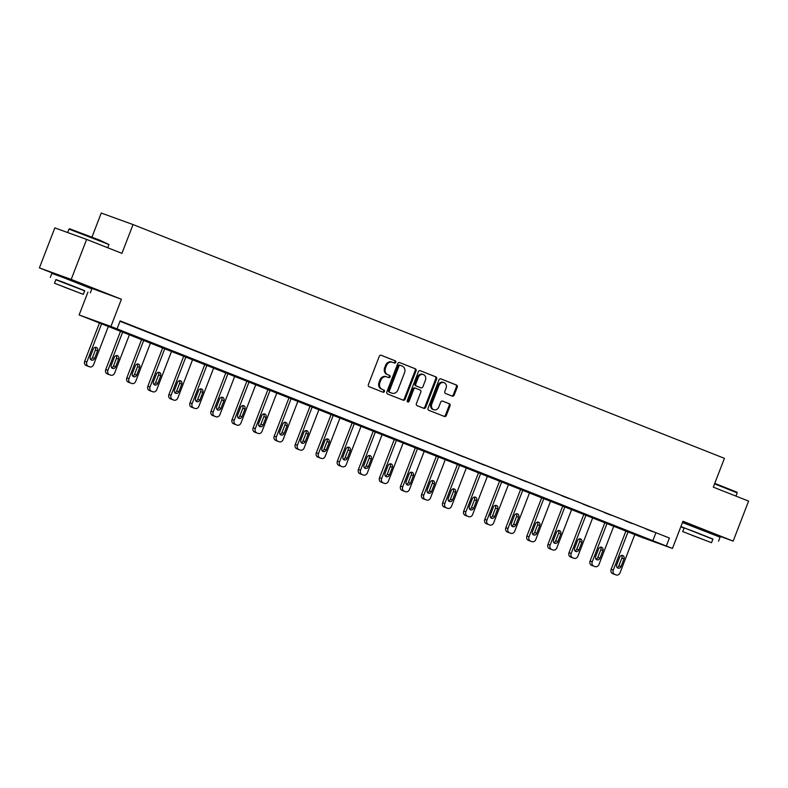 <?xml version="1.0" encoding="UTF-8"?>
<svg xmlns="http://www.w3.org/2000/svg" width="788" height="788" viewBox="0 0 788 788"><rect width="100%" height="100%" fill="white"/><g stroke="black" fill="none" stroke-linecap="round" stroke-linejoin="round"><path stroke-width="1.18" d="M395.793 362.313A1.182 0.995 109.9 0 0 395.281 360.845L381.205 355.28A1.684 1.428 109.9 0 0 379.274 356.324L368.37 384.593A1.684 1.428 109.9 0 0 369.089 386.691L383.165 392.257A1.182 0.995 109.9 0 0 384.012 390.06L382.19 389.341A5.388 4.561 109.9 0 1 379.895 382.633L380.801 380.279A5.388 4.561 109.9 0 1 386.878 376.891A5.388 4.561 109.9 0 1 386.977 376.93L388.799 377.649A1.182 0.995 109.9 0 0 389.646 375.452L387.824 374.733A5.388 4.561 109.9 0 1 385.529 368.026L386.435 365.671A5.388 4.561 109.9 0 1 392.513 362.283A5.388 4.561 109.9 0 1 392.611 362.322L394.433 363.041A1.182 0.995 109.9 0 0 395.793 362.313M393.783 362.785A1.182 0.995 109.9 0 0 394.424 360.54L380.968 355.211M382.505 392A1.182 0.995 109.9 0 0 383.155 389.745L382.19 389.341M388.149 377.393A1.182 0.995 109.9 0 0 388.789 375.137L387.824 374.733M689.48 524.552L711.249 532.944M61.257 276.204L83.016 284.606M39.4 267.89L54.835 227.89L86.631 239.414L71.196 279.415L39.4 267.89L61.149 276.489M711.17 533.131L733.165 541.1L682.95 521.252L672.46 548.448L640.664 536.933L79.115 314.944L110.911 326.459L672.46 548.448M86.631 239.414L121.923 253.362L133.044 224.57L724.418 458.34L713.298 487.142L748.6 501.099L733.165 541.1M452.263 396.128A1.684 1.428 109.9 0 0 454.193 395.084L457.247 387.154A1.684 1.428 109.9 0 0 456.528 385.056L440.896 378.88A1.684 1.428 109.9 0 0 438.965 379.924L428.061 408.194A1.684 1.428 109.9 0 0 428.78 410.292L444.412 416.468A1.684 1.428 109.9 0 0 446.343 415.424L450.037 405.84A1.684 1.428 109.9 0 0 449.318 403.751L442.629 401.102A1.684 1.428 109.9 0 0 440.699 402.146L438.867 406.904A4.501 3.812 109.9 0 1 433.784 409.73A4.501 3.812 109.9 0 1 431.775 404.096L438.955 385.49A4.501 3.812 109.9 0 1 444.038 382.653A4.501 3.812 109.9 0 1 446.047 388.287L444.846 391.39A1.684 1.428 109.9 0 0 445.565 393.488L452.263 396.128M82.838 285.069L121.411 299.263L71.196 279.415M121.411 299.263L110.911 326.459M119.993 321.277L669.396 538.017L120.14 320.893L117.057 328.891M669.396 538.017L666.313 546.025M416.044 370.862A1.684 1.428 109.9 0 0 415.325 368.764L399.693 362.588A1.684 1.428 109.9 0 0 397.763 363.632L386.849 391.902A1.684 1.428 109.9 0 0 387.568 394L403.2 400.176A1.684 1.428 109.9 0 0 405.14 399.132L416.044 370.862L415.187 370.547A1.684 1.428 109.9 0 0 414.468 368.459L399.447 362.519M420.29 370.734L435.931 376.91A1.684 1.428 109.9 0 1 436.651 379.008L425.737 407.278A1.684 1.428 109.9 0 1 423.806 408.322L417.118 405.682A1.684 1.428 109.9 0 1 416.399 403.584L420.822 392.119A1.684 1.428 109.9 0 0 420.103 390.021L415.66 388.267A1.684 1.428 109.9 0 0 413.73 389.321L409.13 401.25A1.182 0.995 109.9 0 1 407.268 400.521L418.359 371.778A1.684 1.428 109.9 0 1 420.26 370.724L420.29 370.734A1.684 1.428 109.9 0 0 420.26 370.724M133.044 224.57L101.248 213.046L91.96 237.119M87.951 292.062L79.115 314.944M682.595 522.158L689.372 524.838M655.783 533.082L652.691 541.09M652.986 531.811L646.239 529.142L653.016 531.752M631.937 523.488L625.18 520.819L631.956 523.429M610.877 515.165L604.13 512.495L610.897 515.096M589.818 506.842L583.071 504.172L589.838 506.773M568.759 498.509L562.011 495.849L568.778 498.449M547.699 490.185L540.952 487.516L547.729 490.126M526.64 481.862L519.893 479.193L526.67 481.803M505.581 473.539L498.834 470.869L505.61 473.48M484.531 465.216L477.774 462.546L484.551 465.156M463.472 456.892L456.725 454.223L463.492 456.833M442.413 448.569L435.666 445.9L442.432 448.5M421.353 440.246L414.606 437.576L421.373 440.177M400.294 431.913L393.547 429.253L400.324 431.854M379.235 423.589L372.488 420.92L379.264 423.53M358.185 415.266L351.428 412.597L358.205 415.207M337.126 406.943L330.369 404.274L337.146 406.884M316.067 398.62L309.32 395.95L316.087 398.561M295.007 390.296L288.26 387.627L295.027 390.237M273.948 381.973L267.201 379.304L273.978 381.904M252.889 373.65L246.142 370.981L252.918 373.581M231.83 365.317L225.082 362.657L231.859 365.258M210.78 356.994L204.023 354.324L210.8 356.934M189.721 348.67L182.974 346.001L189.741 348.611M168.662 340.347L161.914 337.678L168.681 340.288M147.602 332.024L140.855 329.354L147.622 331.965M126.543 323.701L120.052 321.13L126.573 323.641M392.404 362.253L391.754 362.017A5.388 4.561 109.9 0 0 391.656 361.978A5.388 4.561 109.9 0 0 385.578 365.366L386.435 365.671M386.967 374.418A5.388 4.561 109.9 0 1 384.662 367.72L385.578 365.366M386.77 376.851L386.12 376.615A5.388 4.561 109.9 0 0 386.012 376.575A5.388 4.561 109.9 0 0 379.944 379.974L380.801 380.279M381.333 389.026A5.388 4.561 109.9 0 1 379.028 382.328L379.944 379.974M402.589 399.94A1.684 1.428 109.9 0 0 404.274 398.817L415.187 370.547M400.304 365.366A1.182 0.995 109.9 0 0 398.945 366.095L389.37 390.907A1.182 0.995 109.9 0 0 389.873 392.375L391.794 393.133A5.388 4.561 109.9 0 0 391.902 393.173A5.388 4.561 109.9 0 0 397.979 389.784L404.52 372.822A5.388 4.561 109.9 0 0 402.225 366.125L400.304 365.366M399.418 365.041L399.437 365.051A1.182 0.995 109.9 0 0 398.088 365.78L398.945 366.095M391.144 392.897A5.388 4.561 109.9 0 1 391.045 392.867A5.388 4.561 109.9 0 1 390.937 392.828L389.016 392.06A1.182 0.995 109.9 0 1 388.514 390.602L398.088 365.78M420.053 370.665L435.931 376.91M423.195 408.076A1.684 1.428 109.9 0 0 424.88 406.963L435.784 378.693A1.684 1.428 109.9 0 0 435.065 376.605M414.774 387.942L414.803 387.962A1.684 1.428 109.9 0 0 412.873 389.006L408.273 400.944L409.13 401.25M407.416 401.713A1.182 0.995 109.9 0 0 408.273 400.944M425.412 380.22A4.501 3.812 109.9 0 0 423.402 374.586A4.501 3.812 109.9 0 0 418.32 377.422L415.798 383.983A1.684 1.428 109.9 0 0 416.517 386.071L420.95 387.824A1.684 1.428 109.9 0 0 422.88 386.78L425.412 380.22M423.402 374.586L422.545 374.28A4.501 3.812 109.9 0 0 417.463 377.107L418.32 377.422M420.162 387.538A1.684 1.428 109.9 0 1 420.093 387.519L415.65 385.765A1.684 1.428 109.9 0 1 414.931 383.667L417.463 377.107M444.038 382.653L443.181 382.347A4.501 3.812 109.9 0 0 438.098 385.174L438.955 385.49M433.784 409.73L432.927 409.425A4.501 3.812 109.9 0 1 430.918 403.791L438.098 385.174M443.792 416.222A1.684 1.428 109.9 0 0 445.486 415.109L449.18 405.534A1.684 1.428 109.9 0 0 448.461 403.436L442.383 401.033M451.642 395.891A1.684 1.428 109.9 0 0 453.327 394.768L456.39 386.839A1.684 1.428 109.9 0 0 455.671 384.751L440.65 378.811M99.603 322.597L84.69 361.239A3.428 2.906 -70.1 0 0 86.158 365.504L87.507 366.036A3.428 2.906 -70.1 0 0 87.576 366.065A3.428 2.906 -70.1 0 0 87.645 366.085M108.478 326.104L93.595 364.686A3.428 2.906 109.9 0 1 89.724 366.844A3.428 2.906 109.9 0 1 89.655 366.814L88.305 366.282A3.428 2.906 109.9 0 1 86.838 362.017L101.731 323.435M90.551 359.446A2.748 2.325 109.9 0 0 92.452 357.663L95.417 349.98A2.748 2.325 109.9 0 0 95.141 347.272M94.599 358.441L97.564 350.759A2.748 2.325 109.9 0 0 93.24 349.054L90.275 356.737A2.748 2.325 109.9 0 0 94.599 358.441L92.452 357.663M69.63 228.786L99.633 240.123L108.961 244.516L68.96 229.081L69.63 228.786M84.651 290.861L55.849 279.75M90.325 292.841L91.861 288.841L62.282 277.169L51.86 273.406L50.314 277.406M54.5 283.247L55.918 279.563L63.424 282.271L84.72 290.683L83.301 294.357L54.5 283.247L83.301 294.357M63.917 286.999L78.179 292.387L63.917 286.999M714.755 483.369L736.898 492.195L737.194 492.864L714.578 483.842M712.874 539.209L680.911 526.532M680.822 526.768L684.073 528.098M718.548 541.189L720.084 537.189L682.457 522.523M682.723 531.595L684.142 527.911L691.647 530.62L712.943 539.031L711.525 542.705L682.723 531.595L711.525 542.705M692.14 535.347L706.403 540.735L692.14 535.347M120.662 330.921L105.75 369.562A3.428 2.906 -70.1 0 0 107.217 373.827L108.567 374.359A3.428 2.906 -70.1 0 0 108.636 374.389A3.428 2.906 -70.1 0 0 108.695 374.408M129.537 334.427L114.644 373.01A3.428 2.906 109.9 0 1 110.783 375.167A3.428 2.906 109.9 0 1 110.714 375.137L109.365 374.605A3.428 2.906 109.9 0 1 107.897 370.34L122.79 331.758M111.61 367.769A2.748 2.325 109.9 0 0 113.511 365.987L116.466 358.313A2.748 2.325 109.9 0 0 116.2 355.595M115.659 366.765L118.624 359.092A2.748 2.325 109.9 0 0 114.299 357.378L111.335 365.061A2.748 2.325 109.9 0 0 115.659 366.765L113.511 365.987M141.722 339.244L126.809 377.885A3.428 2.906 -70.1 0 0 128.277 382.15L129.626 382.682A3.428 2.906 -70.1 0 0 129.685 382.712A3.428 2.906 -70.1 0 0 129.754 382.732M150.597 342.75L135.703 381.333A3.428 2.906 109.9 0 1 131.842 383.49A3.428 2.906 109.9 0 1 131.773 383.461L130.424 382.929A3.428 2.906 109.9 0 1 128.956 378.664L143.84 340.081M132.67 376.093A2.748 2.325 109.9 0 0 134.561 374.31L137.526 366.637A2.748 2.325 109.9 0 0 137.26 363.918M136.718 375.088L139.673 367.415A2.748 2.325 109.9 0 0 135.359 365.701L132.394 373.384A2.748 2.325 109.9 0 0 136.718 375.088L134.561 374.31M162.781 347.567L147.868 386.209A3.428 2.906 -70.1 0 0 149.336 390.474L150.685 391.015A3.428 2.906 -70.1 0 0 150.744 391.035A3.428 2.906 -70.1 0 0 150.813 391.055M171.656 351.074L156.763 389.656A3.428 2.906 109.9 0 1 152.892 391.813A3.428 2.906 109.9 0 1 152.833 391.794L151.483 391.252A3.428 2.906 109.9 0 1 150.016 386.987L164.899 348.404M153.719 384.416A2.748 2.325 109.9 0 0 155.62 382.633L158.585 374.96A2.748 2.325 109.9 0 0 158.319 372.251M157.767 383.411L160.732 375.738A2.748 2.325 109.9 0 0 156.418 374.024L153.453 381.707A2.748 2.325 109.9 0 0 157.767 383.411L155.62 382.633M183.84 355.89L168.928 394.532A3.428 2.906 -70.1 0 0 170.385 398.797L171.735 399.339A3.428 2.906 -70.1 0 0 171.804 399.358A3.428 2.906 -70.1 0 0 171.873 399.388M192.705 359.397L177.822 397.979A3.428 2.906 109.9 0 1 173.951 400.137A3.428 2.906 109.9 0 1 173.892 400.117L172.533 399.575A3.428 2.906 109.9 0 1 171.075 395.31L185.958 356.728M174.778 392.739A2.748 2.325 109.9 0 0 176.679 390.966L179.644 383.283A2.748 2.325 109.9 0 0 179.368 380.574M178.827 391.744L181.792 384.061A2.748 2.325 109.9 0 0 177.477 382.357L174.512 390.03A2.748 2.325 109.9 0 0 178.827 391.744L176.679 390.966M204.89 364.214L189.987 402.855A3.428 2.906 -70.1 0 0 191.445 407.13L192.794 407.662A3.428 2.906 -70.1 0 0 192.863 407.682A3.428 2.906 -70.1 0 0 192.932 407.711M213.765 367.72L198.881 406.303A3.428 2.906 109.9 0 1 195.01 408.46A3.428 2.906 109.9 0 1 194.941 408.44L193.592 407.908A3.428 2.906 109.9 0 1 192.134 403.633L207.017 365.051M195.838 401.072A2.748 2.325 109.9 0 0 197.739 399.289L200.704 391.606A2.748 2.325 109.9 0 0 200.428 388.898M199.886 400.068L202.851 392.385A2.748 2.325 109.9 0 0 198.527 390.681L195.572 398.354A2.748 2.325 109.9 0 0 199.886 400.068L197.739 399.289M225.949 372.537L211.036 411.188A3.428 2.906 -70.1 0 0 212.504 415.453L213.853 415.985A3.428 2.906 -70.1 0 0 213.922 416.005A3.428 2.906 -70.1 0 0 213.991 416.034M234.824 376.043L219.941 414.626A3.428 2.906 109.9 0 1 216.07 416.783A3.428 2.906 109.9 0 1 216.001 416.763L214.651 416.231A3.428 2.906 109.9 0 1 213.184 411.966L228.077 373.384M216.897 409.396A2.748 2.325 109.9 0 0 218.798 407.613L221.763 399.93A2.748 2.325 109.9 0 0 221.487 397.221M220.945 408.391L223.91 400.708A2.748 2.325 109.9 0 0 219.586 399.004L216.621 406.687A2.748 2.325 109.9 0 0 220.945 408.391L218.798 407.613M247.008 380.86L232.096 419.511A3.428 2.906 -70.1 0 0 233.563 423.777L234.913 424.308A3.428 2.906 -70.1 0 0 234.982 424.338A3.428 2.906 -70.1 0 0 235.051 424.358M255.883 384.377L241 422.959A3.428 2.906 109.9 0 1 237.129 425.116A3.428 2.906 109.9 0 1 237.06 425.087L235.71 424.555A3.428 2.906 109.9 0 1 234.243 420.29L249.136 381.707M237.956 417.719A2.748 2.325 109.9 0 0 239.857 415.936L242.822 408.253A2.748 2.325 109.9 0 0 242.546 405.544M242.005 416.714L244.969 409.031A2.748 2.325 109.9 0 0 240.645 407.327L237.68 415.01A2.748 2.325 109.9 0 0 242.005 416.714L239.857 415.936M268.068 389.193L253.155 427.835A3.428 2.906 -70.1 0 0 254.623 432.1L255.972 432.632A3.428 2.906 -70.1 0 0 256.041 432.661A3.428 2.906 -70.1 0 0 256.1 432.681M276.943 392.7L262.049 431.282A3.428 2.906 109.9 0 1 258.188 433.439A3.428 2.906 109.9 0 1 258.119 433.41L256.77 432.878A3.428 2.906 109.9 0 1 255.302 428.613L270.195 390.03M259.016 426.042A2.748 2.325 109.9 0 0 260.917 424.259L263.872 416.576A2.748 2.325 109.9 0 0 263.606 413.867M263.064 425.037L266.029 417.354A2.748 2.325 109.9 0 0 261.705 415.65L258.74 423.333A2.748 2.325 109.9 0 0 263.064 425.037L260.917 424.259M289.127 397.516L274.214 436.158A3.428 2.906 -70.1 0 0 275.682 440.423L277.031 440.955A3.428 2.906 -70.1 0 0 277.09 440.984A3.428 2.906 -70.1 0 0 277.159 441.004M298.002 401.023L283.109 439.606A3.428 2.906 109.9 0 1 279.238 441.763A3.428 2.906 109.9 0 1 279.179 441.733L277.829 441.201A3.428 2.906 109.9 0 1 276.361 436.936L291.245 398.354M280.075 434.365A2.748 2.325 109.9 0 0 281.966 432.582L284.931 424.909A2.748 2.325 109.9 0 0 284.665 422.191M284.123 433.361L287.078 425.687A2.748 2.325 109.9 0 0 282.764 423.974L279.799 431.657A2.748 2.325 109.9 0 0 284.123 433.361L281.966 432.582M310.186 405.84L295.273 444.481A3.428 2.906 -70.1 0 0 296.731 448.746L298.091 449.278A3.428 2.906 -70.1 0 0 298.15 449.308A3.428 2.906 -70.1 0 0 298.219 449.327M319.051 409.346L304.168 447.929A3.428 2.906 109.9 0 1 300.297 450.086A3.428 2.906 109.9 0 1 300.238 450.056L298.888 449.524A3.428 2.906 109.9 0 1 297.421 445.259L312.304 406.677M301.124 442.689A2.748 2.325 109.9 0 0 303.025 440.906L305.99 433.233A2.748 2.325 109.9 0 0 305.724 430.514M305.173 441.684L308.138 434.011A2.748 2.325 109.9 0 0 303.823 432.297L300.858 439.98A2.748 2.325 109.9 0 0 305.173 441.684L303.025 440.906M331.236 414.163L316.333 452.804A3.428 2.906 -70.1 0 0 317.791 457.07L319.14 457.611A3.428 2.906 -70.1 0 0 319.209 457.631A3.428 2.906 -70.1 0 0 319.278 457.651M340.111 417.67L325.227 456.252A3.428 2.906 109.9 0 1 321.356 458.409A3.428 2.906 109.9 0 1 321.287 458.389L319.938 457.848A3.428 2.906 109.9 0 1 318.48 453.583L333.363 415M322.184 451.012A2.748 2.325 109.9 0 0 324.085 449.229L327.05 441.556A2.748 2.325 109.9 0 0 326.774 438.847M326.232 450.007L329.197 442.334A2.748 2.325 109.9 0 0 324.883 440.62L321.918 448.303A2.748 2.325 109.9 0 0 326.232 450.007L324.085 449.229M352.295 422.486L337.382 461.128A3.428 2.906 -70.1 0 0 338.85 465.393L340.199 465.935A3.428 2.906 -70.1 0 0 340.268 465.954A3.428 2.906 -70.1 0 0 340.337 465.984M361.17 425.993L346.287 464.575A3.428 2.906 109.9 0 1 342.416 466.732A3.428 2.906 109.9 0 1 342.347 466.713L340.997 466.171A3.428 2.906 109.9 0 1 339.539 461.906L354.423 423.323M343.243 459.335A2.748 2.325 109.9 0 0 345.144 457.562L348.109 449.879A2.748 2.325 109.9 0 0 347.833 447.17M347.291 458.34L350.256 450.657A2.748 2.325 109.9 0 0 345.932 448.953L342.977 456.626A2.748 2.325 109.9 0 0 347.291 458.34L345.144 457.562M373.354 430.809L358.441 469.451A3.428 2.906 -70.1 0 0 359.909 473.726L361.259 474.258A3.428 2.906 -70.1 0 0 361.328 474.277A3.428 2.906 -70.1 0 0 361.396 474.307M382.229 434.316L367.346 472.899A3.428 2.906 109.9 0 1 363.475 475.056A3.428 2.906 109.9 0 1 363.406 475.036L362.056 474.504A3.428 2.906 109.9 0 1 360.589 470.229L375.482 431.647M364.302 467.668A2.748 2.325 109.9 0 0 366.203 465.885L369.168 458.202A2.748 2.325 109.9 0 0 368.892 455.494M368.351 466.663L371.315 458.98A2.748 2.325 109.9 0 0 366.991 457.276L364.026 464.95A2.748 2.325 109.9 0 0 368.351 466.663L366.203 465.885M394.414 439.133L379.501 477.774A3.428 2.906 -70.1 0 0 380.968 482.049L382.318 482.581A3.428 2.906 -70.1 0 0 382.387 482.601A3.428 2.906 -70.1 0 0 382.446 482.63M403.289 442.639L388.395 481.222A3.428 2.906 109.9 0 1 384.534 483.379A3.428 2.906 109.9 0 1 384.465 483.359L383.116 482.827A3.428 2.906 109.9 0 1 381.648 478.552L396.541 439.98M385.362 475.991A2.748 2.325 109.9 0 0 387.263 474.209L390.227 466.526A2.748 2.325 109.9 0 0 389.952 463.817M389.41 474.987L392.375 467.304A2.748 2.325 109.9 0 0 388.051 465.6L385.086 473.273A2.748 2.325 109.9 0 0 389.41 474.987L387.263 474.209M415.473 447.456L400.56 486.107A3.428 2.906 -70.1 0 0 402.028 490.372L403.377 490.904A3.428 2.906 -70.1 0 0 403.436 490.934A3.428 2.906 -70.1 0 0 403.505 490.954M424.348 450.972L409.455 489.545A3.428 2.906 109.9 0 1 405.593 491.712A3.428 2.906 109.9 0 1 405.524 491.682L404.175 491.151A3.428 2.906 109.9 0 1 402.707 486.885L417.601 448.303M406.421 484.315A2.748 2.325 109.9 0 0 408.322 482.532L411.277 474.849A2.748 2.325 109.9 0 0 411.011 472.14M410.469 483.31L413.424 475.627A2.748 2.325 109.9 0 0 409.11 473.923L406.145 481.606A2.748 2.325 109.9 0 0 410.469 483.31L408.322 482.532M436.532 455.779L421.619 494.431A3.428 2.906 -70.1 0 0 423.087 498.696L424.436 499.228A3.428 2.906 -70.1 0 0 424.496 499.257A3.428 2.906 -70.1 0 0 424.565 499.277M445.407 459.296L430.514 497.878A3.428 2.906 109.9 0 1 426.643 500.035A3.428 2.906 109.9 0 1 426.584 500.006L425.234 499.474A3.428 2.906 109.9 0 1 423.767 495.209L438.65 456.626M427.48 492.638A2.748 2.325 109.9 0 0 429.371 490.855L432.336 483.172A2.748 2.325 109.9 0 0 432.07 480.463M431.519 491.633L434.483 483.95A2.748 2.325 109.9 0 0 430.169 482.246L427.204 489.929A2.748 2.325 109.9 0 0 431.519 491.633L429.371 490.855M457.592 464.112L442.679 502.754A3.428 2.906 -70.1 0 0 444.136 507.019L445.486 507.551A3.428 2.906 -70.1 0 0 445.555 507.58A3.428 2.906 -70.1 0 0 445.624 507.6M466.457 467.619L451.573 506.201A3.428 2.906 109.9 0 1 447.702 508.358A3.428 2.906 109.9 0 1 447.643 508.329L446.294 507.797A3.428 2.906 109.9 0 1 444.826 503.532L459.709 464.95M448.53 500.961A2.748 2.325 109.9 0 0 450.431 499.178L453.396 491.495A2.748 2.325 109.9 0 0 453.12 488.787M452.578 499.956L455.543 492.283A2.748 2.325 109.9 0 0 451.228 490.569L448.264 498.252A2.748 2.325 109.9 0 0 452.578 499.956L450.431 499.178M478.641 472.436L463.738 511.077A3.428 2.906 -70.1 0 0 465.196 515.342L466.545 515.874A3.428 2.906 -70.1 0 0 466.614 515.904A3.428 2.906 -70.1 0 0 466.683 515.923M487.516 475.942L472.633 514.525A3.428 2.906 109.9 0 1 468.761 516.682A3.428 2.906 109.9 0 1 468.693 516.652L467.343 516.12A3.428 2.906 109.9 0 1 465.885 511.855L480.769 473.273M469.589 509.284A2.748 2.325 109.9 0 0 471.49 507.502L474.455 499.828A2.748 2.325 109.9 0 0 474.179 497.11M473.637 508.28L476.602 500.607A2.748 2.325 109.9 0 0 472.278 498.893L469.323 506.576A2.748 2.325 109.9 0 0 473.637 508.28L471.49 507.502M499.7 480.759L484.787 519.4A3.428 2.906 -70.1 0 0 486.255 523.665L487.605 524.197A3.428 2.906 -70.1 0 0 487.673 524.227A3.428 2.906 -70.1 0 0 487.742 524.247M508.575 484.265L493.692 522.848A3.428 2.906 109.9 0 1 489.821 525.005A3.428 2.906 109.9 0 1 489.752 524.985L488.402 524.444A3.428 2.906 109.9 0 1 486.935 520.178L501.828 481.596M490.648 517.608A2.748 2.325 109.9 0 0 492.549 515.825L495.514 508.152A2.748 2.325 109.9 0 0 495.238 505.443M494.697 516.603L497.661 508.93A2.748 2.325 109.9 0 0 493.337 507.216L490.372 514.899A2.748 2.325 109.9 0 0 494.697 516.603L492.549 515.825M520.76 489.082L505.847 527.724A3.428 2.906 -70.1 0 0 507.314 531.989L508.664 532.53A3.428 2.906 -70.1 0 0 508.733 532.55A3.428 2.906 -70.1 0 0 508.802 532.58M529.635 492.589L514.751 531.171A3.428 2.906 109.9 0 1 510.88 533.328A3.428 2.906 109.9 0 1 510.811 533.309L509.462 532.767A3.428 2.906 109.9 0 1 507.994 528.502L522.887 489.919M511.707 525.931A2.748 2.325 109.9 0 0 513.609 524.158L516.573 516.475A2.748 2.325 109.9 0 0 516.298 513.766M515.756 524.936L518.721 517.253A2.748 2.325 109.9 0 0 514.397 515.549L511.432 523.222A2.748 2.325 109.9 0 0 515.756 524.936L513.609 524.158M541.819 497.405L526.906 536.047A3.428 2.906 -70.1 0 0 528.374 540.322L529.723 540.854A3.428 2.906 -70.1 0 0 529.792 540.873A3.428 2.906 -70.1 0 0 529.851 540.903M550.694 500.912L535.801 539.494A3.428 2.906 109.9 0 1 531.939 541.651A3.428 2.906 109.9 0 1 531.87 541.632L530.521 541.1A3.428 2.906 109.9 0 1 529.053 536.825L543.947 498.243M532.767 534.264A2.748 2.325 109.9 0 0 534.668 532.481L537.623 524.798A2.748 2.325 109.9 0 0 537.357 522.089M536.815 533.259L539.78 525.576A2.748 2.325 109.9 0 0 535.456 523.872L532.491 531.545A2.748 2.325 109.9 0 0 536.815 533.259L534.668 532.481M562.878 505.729L547.965 544.37A3.428 2.906 -70.1 0 0 549.433 548.645L550.782 549.177A3.428 2.906 -70.1 0 0 550.842 549.197A3.428 2.906 -70.1 0 0 550.91 549.226M571.753 509.235L556.86 547.818A3.428 2.906 109.9 0 1 552.999 549.975A3.428 2.906 109.9 0 1 552.93 549.955L551.58 549.423A3.428 2.906 109.9 0 1 550.113 545.148L564.996 506.566M553.826 542.587A2.748 2.325 109.9 0 0 555.717 540.804L558.682 533.121A2.748 2.325 109.9 0 0 558.416 530.413M557.874 541.583L560.829 533.9A2.748 2.325 109.9 0 0 556.515 532.195L553.55 539.869A2.748 2.325 109.9 0 0 557.874 541.583L555.717 540.804M583.938 514.052L569.025 552.703A3.428 2.906 -70.1 0 0 570.492 556.968L571.842 557.5A3.428 2.906 -70.1 0 0 571.901 557.53A3.428 2.906 -70.1 0 0 571.97 557.549M592.812 517.558L577.919 556.141A3.428 2.906 109.9 0 1 574.048 558.308A3.428 2.906 109.9 0 1 573.989 558.278L572.64 557.746A3.428 2.906 109.9 0 1 571.172 553.481L586.055 514.899M574.876 550.91A2.748 2.325 109.9 0 0 576.777 549.128L579.741 541.445A2.748 2.325 109.9 0 0 579.475 538.736M578.924 549.906L581.889 542.223A2.748 2.325 109.9 0 0 577.574 540.519L574.61 548.202A2.748 2.325 109.9 0 0 578.924 549.906L576.777 549.128M604.987 522.375L590.084 561.026A3.428 2.906 -70.1 0 0 591.542 565.291L592.891 565.823A3.428 2.906 -70.1 0 0 592.96 565.853A3.428 2.906 -70.1 0 0 593.029 565.873M613.862 525.891L598.979 564.474A3.428 2.906 109.9 0 1 595.107 566.631A3.428 2.906 109.9 0 1 595.038 566.602L593.689 566.07A3.428 2.906 109.9 0 1 592.231 561.805L607.115 523.222M595.935 559.234A2.748 2.325 109.9 0 0 597.836 557.451L600.801 549.768A2.748 2.325 109.9 0 0 600.525 547.059M599.983 558.229L602.948 550.546A2.748 2.325 109.9 0 0 598.634 548.842L595.669 556.525A2.748 2.325 109.9 0 0 599.983 558.229L597.836 557.451M626.046 530.708L611.133 569.35A3.428 2.906 -70.1 0 0 612.601 573.615L613.95 574.147A3.428 2.906 -70.1 0 0 614.019 574.176A3.428 2.906 -70.1 0 0 614.088 574.196M634.921 534.215L620.038 572.797A3.428 2.906 109.9 0 1 616.167 574.954A3.428 2.906 109.9 0 1 616.098 574.925L614.748 574.393A3.428 2.906 109.9 0 1 613.291 570.128L628.174 531.545M616.994 567.557A2.748 2.325 109.9 0 0 618.895 565.774L621.86 558.091A2.748 2.325 109.9 0 0 621.584 555.382M621.043 566.552L624.007 558.869A2.748 2.325 109.9 0 0 619.683 557.165L616.728 564.848A2.748 2.325 109.9 0 0 621.043 566.552L618.895 565.774M394.424 360.54L395.281 360.845M383.155 389.745L384.012 390.06M388.789 375.137L389.646 375.452M384.662 367.72L385.529 368.026M379.028 382.328L379.895 382.633M404.274 398.817L405.14 399.132M414.468 368.459L415.325 368.764M388.514 390.602L389.37 390.907M389.016 392.06L389.873 392.375M390.937 392.828L391.794 393.133M435.784 378.693L436.651 379.008M424.88 406.963L425.737 407.278M412.873 389.006L413.73 389.321M414.931 383.667L415.798 383.983M415.65 385.765L416.517 386.071M420.093 387.519L420.95 387.824M430.918 403.791L431.775 404.096M448.461 403.436L449.318 403.751M449.18 405.534L450.037 405.84M445.486 415.109L446.343 415.424M455.671 384.751L456.528 385.056M456.39 386.839L457.247 387.154M453.327 394.768L454.193 395.084M86.838 362.017L84.69 361.239M88.305 366.282L86.158 365.504M89.655 366.814L87.507 366.036M95.417 349.98L97.564 350.759M107.897 370.34L105.75 369.562M109.365 374.605L107.217 373.827M110.714 375.137L108.567 374.359M116.466 358.313L118.624 359.092M128.956 378.664L126.809 377.885M130.424 382.929L128.277 382.15M131.773 383.461L129.626 382.682M137.526 366.637L139.673 367.415M150.016 386.987L147.868 386.209M151.483 391.252L149.336 390.474M152.833 391.794L150.685 391.015M158.585 374.96L160.732 375.738M171.075 395.31L168.928 394.532M172.533 399.575L170.385 398.797M173.892 400.117L171.735 399.339M179.644 383.283L181.792 384.061M192.134 403.633L189.987 402.855M193.592 407.908L191.445 407.13M194.941 408.44L192.794 407.662M200.704 391.606L202.851 392.385M213.184 411.966L211.036 411.188M214.651 416.231L212.504 415.453M216.001 416.763L213.853 415.985M221.763 399.93L223.91 400.708M234.243 420.29L232.096 419.511M235.71 424.555L233.563 423.777M237.06 425.087L234.913 424.308M242.822 408.253L244.969 409.031M255.302 428.613L253.155 427.835M256.77 432.878L254.623 432.1M258.119 433.41L255.972 432.632M263.872 416.576L266.029 417.354M276.361 436.936L274.214 436.158M277.829 441.201L275.682 440.423M279.179 441.733L277.031 440.955M284.931 424.909L287.078 425.687M297.421 445.259L295.273 444.481M298.888 449.524L296.731 448.746M300.238 450.056L298.091 449.278M305.99 433.233L308.138 434.011M318.48 453.583L316.333 452.804M319.938 457.848L317.791 457.07M321.287 458.389L319.14 457.611M327.05 441.556L329.197 442.334M339.539 461.906L337.382 461.128M340.997 466.171L338.85 465.393M342.347 466.713L340.199 465.935M348.109 449.879L350.256 450.657M360.589 470.229L358.441 469.451M362.056 474.504L359.909 473.726M363.406 475.036L361.259 474.258M369.168 458.202L371.315 458.98M381.648 478.552L379.501 477.774M383.116 482.827L380.968 482.049M384.465 483.359L382.318 482.581M390.227 466.526L392.375 467.304M402.707 486.885L400.56 486.107M404.175 491.151L402.028 490.372M405.524 491.682L403.377 490.904M411.277 474.849L413.424 475.627M423.767 495.209L421.619 494.431M425.234 499.474L423.087 498.696M426.584 500.006L424.436 499.228M432.336 483.172L434.483 483.95M444.826 503.532L442.679 502.754M446.294 507.797L444.136 507.019M447.643 508.329L445.486 507.551M453.396 491.495L455.543 492.283M465.885 511.855L463.738 511.077M467.343 516.12L465.196 515.342M468.693 516.652L466.545 515.874M474.455 499.828L476.602 500.607M486.935 520.178L484.787 519.4M488.402 524.444L486.255 523.665M489.752 524.985L487.605 524.197M495.514 508.152L497.661 508.93M507.994 528.502L505.847 527.724M509.462 532.767L507.314 531.989M510.811 533.309L508.664 532.53M516.573 516.475L518.721 517.253M529.053 536.825L526.906 536.047M530.521 541.1L528.374 540.322M531.87 541.632L529.723 540.854M537.623 524.798L539.78 525.576M550.113 545.148L547.965 544.37M551.58 549.423L549.433 548.645M552.93 549.955L550.782 549.177M558.682 533.121L560.829 533.9M571.172 553.481L569.025 552.703M572.64 557.746L570.492 556.968M573.989 558.278L571.842 557.5M579.741 541.445L581.889 542.223M592.231 561.805L590.084 561.026M593.689 566.07L591.542 565.291M595.038 566.602L592.891 565.823M600.801 549.768L602.948 550.546M613.291 570.128L611.133 569.35M614.748 574.393L612.601 573.615M616.098 574.925L613.95 574.147M621.86 558.091L624.007 558.869M391.656 361.978L392.513 362.283M386.012 376.575L386.878 376.891M391.045 392.867L391.902 393.173M420.122 387.529L420.979 387.844M89.724 366.844L87.576 366.065M67.63 232.529L68.96 229.081M61.06 276.706L61.316 276.046M82.829 285.108L83.085 284.438M107.72 247.747L108.961 244.516M689.293 525.054L689.549 524.394M711.052 533.446L711.308 532.786M735.943 496.095L737.194 492.864M110.783 375.167L108.636 374.389M131.842 383.49L129.685 382.712M152.892 391.813L150.744 391.035M173.951 400.137L171.804 399.358M195.01 408.46L192.863 407.682M216.07 416.783L213.922 416.005M237.129 425.116L234.982 424.338M258.188 433.439L256.041 432.661M279.238 441.763L277.09 440.984M300.297 450.086L298.15 449.308M321.356 458.409L319.209 457.631M342.416 466.732L340.268 465.954M363.475 475.056L361.328 474.277M384.534 483.379L382.387 482.601M405.593 491.712L403.436 490.934M426.643 500.035L424.496 499.257M447.702 508.358L445.555 507.58M468.761 516.682L466.614 515.904M489.821 525.005L487.673 524.227M510.88 533.328L508.733 532.55M531.939 541.651L529.792 540.873M552.999 549.975L550.842 549.197M574.048 558.308L571.901 557.53M595.107 566.631L592.96 565.853M616.167 574.954L614.019 574.176"/></g></svg>
